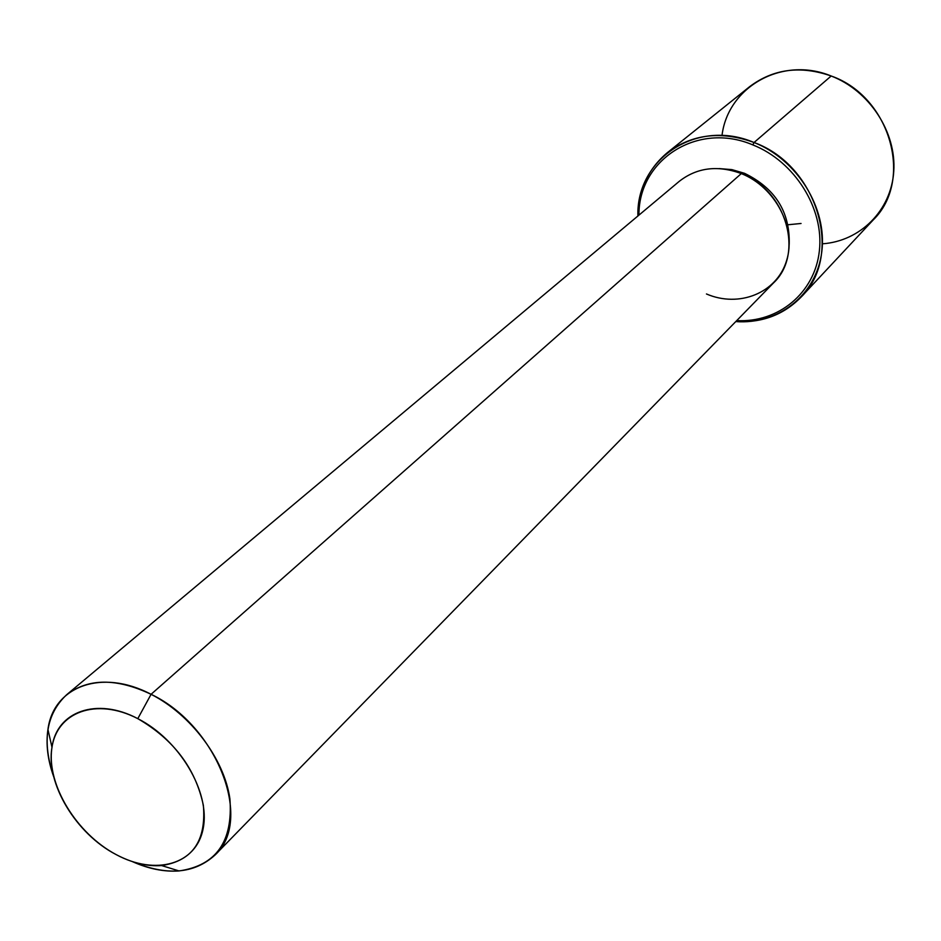 <?xml version="1.0" encoding="UTF-8"?>
<svg xmlns="http://www.w3.org/2000/svg" width="941" height="941" viewBox="0 0 941 941"><rect width="100%" height="100%" fill="white"/><g stroke="black" fill="none" stroke-linecap="round" stroke-linejoin="round"><path stroke-width="1.41" d="M743.331 174.426L744.566 173.332C775.161 188.271 790.04 211.89 789.205 244.178C790.04 211.89 775.161 188.271 744.566 173.332L743.331 174.426M719.136 168.58L731.91 169.615L744.566 173.332L731.91 169.615L719.136 168.58M66.54 694.834C46.074 714.148 41.804 741.484 53.743 776.819C47.685 760.022 45.756 744.237 47.944 729.463C53.449 686.307 101.722 668.239 151.078 694.305L137.798 718.653C96.899 696.869 56.66 711.42 51.99 747.319C45.509 783.324 75.974 833.82 116.061 854.546C131.881 862.909 147.055 866.579 161.593 865.555C192.423 860.909 206.35 840.842 203.362 805.367C195.516 768.374 173.662 739.461 137.798 718.653L151.078 694.305C116.496 677.955 88.313 678.132 66.54 694.834L679.226 181.366C696.952 167.533 717.654 164.934 741.308 173.579L151.078 694.305C190.8 714.454 224.24 758.917 229.886 798.721C233.168 841.407 216.242 865.485 179.072 870.943C164.193 872.001 148.596 868.884 132.305 861.58C166.628 876.153 194.211 873.966 215.019 855.028C253.611 820.517 217.195 725.664 151.078 694.305L741.308 173.579C786.382 190.047 804.543 254.046 773.431 283.006L215.019 855.028M706.456 293.968C739.108 308.06 776.784 293.074 786.558 260.716C796.839 228.569 775.502 187.083 741.308 173.579M116.061 854.546C76.527 833.585 46.709 784.841 51.802 748.613C56.295 712.09 96.264 697.058 137.798 718.653C179.413 739.708 210.408 792.063 203.232 828.174C196.657 864.614 155.5 876.024 116.061 854.546M752.824 144.902C794.792 161.452 824.222 208.584 819.376 250.788C814.882 293.11 778.195 322.928 736.732 320.599C778.195 322.928 814.882 293.11 819.376 250.788C824.222 208.584 794.792 161.452 752.824 144.902L754.047 142.503C797.215 159.488 827.28 208.184 821.834 251.447C816.729 294.827 778.407 324.845 735.768 321.575C761.845 323.045 783.606 314.894 801.062 297.109C843.971 255.564 817.811 165.51 754.047 142.503L752.824 144.902C697.446 121.248 638.433 159.899 638.951 215.113C638.433 159.899 697.446 121.248 752.824 144.902M667.251 152.748L749.624 86.678C773.314 68.846 800.497 65.294 831.185 75.998L754.047 142.503C721.112 130.599 692.176 134.01 667.251 152.748C648.196 168.804 638.421 189.882 637.904 215.995C636.163 158.888 696.834 118.06 754.047 142.503L831.185 75.998C890.551 96.676 913.911 180.378 873.177 219.982L801.062 297.109M822.41 243.813C860.109 241.225 891.221 210.643 893.762 171.391C896.538 132.199 869.413 90.63 831.185 75.998C782.065 55.778 727.781 86.984 722.006 135.504M788.064 224.758L801.05 223.476M161.593 865.555L179.072 870.943M51.99 747.319L47.944 729.463"/></g></svg>

